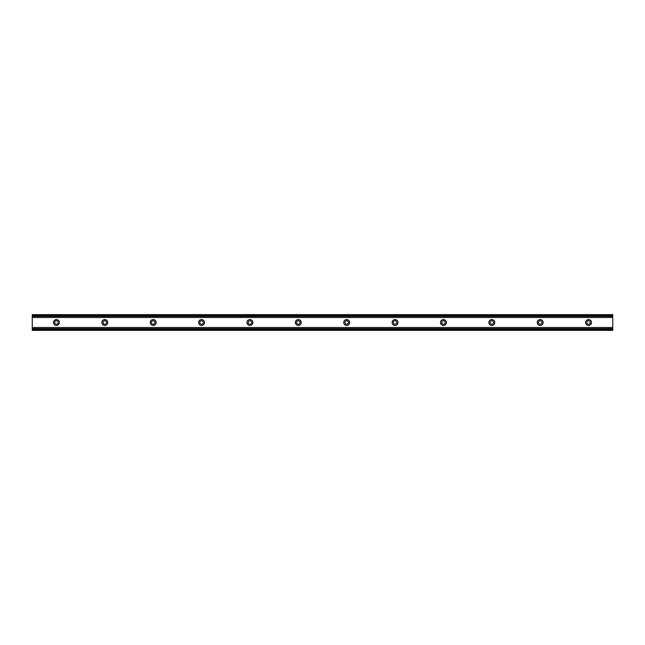 <?xml version="1.0" encoding="UTF-8"?>
<svg xmlns="http://www.w3.org/2000/svg" width="645" height="645" viewBox="0 0 645 645"><rect width="100%" height="100%" fill="white"/><g stroke="black" fill="none" stroke-linecap="round" stroke-linejoin="round"><path stroke-width="0.97" d="M58.187 322.5A1.75 1.75 0 0 1 56.438 324.25A1.75 1.75 0 0 1 54.688 322.5A1.75 1.75 0 0 1 56.438 320.75A1.75 1.75 0 0 1 58.187 322.5M590.312 322.5A1.75 1.75 0 0 1 588.562 324.25A1.75 1.75 0 0 1 586.813 322.5A1.75 1.75 0 0 1 588.562 320.75A1.75 1.75 0 0 1 590.312 322.5M541.937 322.5A1.75 1.75 0 0 1 540.188 324.25A1.75 1.75 0 0 1 538.438 322.5A1.75 1.75 0 0 1 540.188 320.75A1.75 1.75 0 0 1 541.937 322.5M493.562 322.5A1.75 1.75 0 0 1 491.812 324.25A1.75 1.75 0 0 1 490.063 322.5A1.75 1.75 0 0 1 491.812 320.75A1.75 1.75 0 0 1 493.562 322.5M445.187 322.5A1.75 1.75 0 0 1 443.438 324.25A1.75 1.75 0 0 1 441.688 322.5A1.75 1.75 0 0 1 443.438 320.75A1.75 1.75 0 0 1 445.187 322.5M396.812 322.5A1.75 1.75 0 0 1 395.062 324.25A1.75 1.75 0 0 1 393.313 322.5A1.75 1.75 0 0 1 395.062 320.75A1.75 1.75 0 0 1 396.812 322.5M348.437 322.5A1.75 1.75 0 0 1 346.688 324.25A1.75 1.75 0 0 1 344.938 322.5A1.75 1.75 0 0 1 346.688 320.75A1.75 1.75 0 0 1 348.437 322.5M300.062 322.5A1.75 1.75 0 0 1 298.312 324.25A1.75 1.75 0 0 1 296.563 322.5A1.75 1.75 0 0 1 298.312 320.75A1.75 1.75 0 0 1 300.062 322.5M251.687 322.5A1.75 1.75 0 0 1 249.938 324.25A1.75 1.75 0 0 1 248.188 322.5A1.75 1.75 0 0 1 249.938 320.75A1.75 1.75 0 0 1 251.687 322.5M203.312 322.5A1.75 1.75 0 0 1 201.562 324.25A1.75 1.75 0 0 1 199.813 322.5A1.75 1.75 0 0 1 201.562 320.75A1.75 1.75 0 0 1 203.312 322.5M154.937 322.5A1.75 1.75 0 0 1 153.188 324.25A1.75 1.75 0 0 1 151.438 322.5A1.75 1.75 0 0 1 153.188 320.75A1.75 1.75 0 0 1 154.937 322.5M106.562 322.5A1.75 1.75 0 0 1 104.812 324.25A1.75 1.75 0 0 1 103.063 322.5A1.75 1.75 0 0 1 104.812 320.75A1.75 1.75 0 0 1 106.562 322.5M53.487 322.5A2.951 2.951 0 0 0 56.438 325.451A2.951 2.951 0 0 0 59.388 322.5A2.951 2.951 0 0 0 56.438 319.549A2.951 2.951 0 0 0 53.487 322.5M585.612 322.5A2.951 2.951 0 0 0 588.562 325.451A2.951 2.951 0 0 0 591.513 322.5A2.951 2.951 0 0 0 588.562 319.549A2.951 2.951 0 0 0 585.612 322.5M537.237 322.5A2.951 2.951 0 0 0 540.188 325.451A2.951 2.951 0 0 0 543.138 322.5A2.951 2.951 0 0 0 540.188 319.549A2.951 2.951 0 0 0 537.237 322.5M488.862 322.5A2.951 2.951 0 0 0 491.812 325.451A2.951 2.951 0 0 0 494.763 322.5A2.951 2.951 0 0 0 491.812 319.549A2.951 2.951 0 0 0 488.862 322.5M440.487 322.5A2.951 2.951 0 0 0 443.438 325.451A2.951 2.951 0 0 0 446.388 322.5A2.951 2.951 0 0 0 443.438 319.549A2.951 2.951 0 0 0 440.487 322.5M392.112 322.5A2.951 2.951 0 0 0 395.062 325.451A2.951 2.951 0 0 0 398.013 322.5A2.951 2.951 0 0 0 395.062 319.549A2.951 2.951 0 0 0 392.112 322.5M343.737 322.5A2.951 2.951 0 0 0 346.688 325.451A2.951 2.951 0 0 0 349.638 322.5A2.951 2.951 0 0 0 346.688 319.549A2.951 2.951 0 0 0 343.737 322.5M295.362 322.5A2.951 2.951 0 0 0 298.312 325.451A2.951 2.951 0 0 0 301.263 322.5A2.951 2.951 0 0 0 298.312 319.549A2.951 2.951 0 0 0 295.362 322.5M246.987 322.5A2.951 2.951 0 0 0 249.938 325.451A2.951 2.951 0 0 0 252.888 322.5A2.951 2.951 0 0 0 249.938 319.549A2.951 2.951 0 0 0 246.987 322.5M198.612 322.5A2.951 2.951 0 0 0 201.562 325.451A2.951 2.951 0 0 0 204.513 322.5A2.951 2.951 0 0 0 201.562 319.549A2.951 2.951 0 0 0 198.612 322.5M150.237 322.5A2.951 2.951 0 0 0 153.188 325.451A2.951 2.951 0 0 0 156.138 322.5A2.951 2.951 0 0 0 153.188 319.549A2.951 2.951 0 0 0 150.237 322.5M101.862 322.5A2.951 2.951 0 0 0 104.812 325.451A2.951 2.951 0 0 0 107.763 322.5A2.951 2.951 0 0 0 104.812 319.549A2.951 2.951 0 0 0 101.862 322.5M612.75 315.784L32.25 315.784L32.25 316.389L612.75 316.389L612.75 314.639L32.25 314.639L32.25 315.236L612.75 315.236M32.25 315.784L32.25 315.236M612.75 329.764L32.25 329.764L32.25 330.361L612.75 330.361L612.75 328.611L32.25 328.611L32.25 329.216L612.75 329.216M32.25 329.764L32.25 329.216M32.25 316.389L32.25 328.611M612.75 328.611L612.75 316.389M32.25 317.493L612.75 317.493M32.25 327.507L612.75 327.507"/></g></svg>

